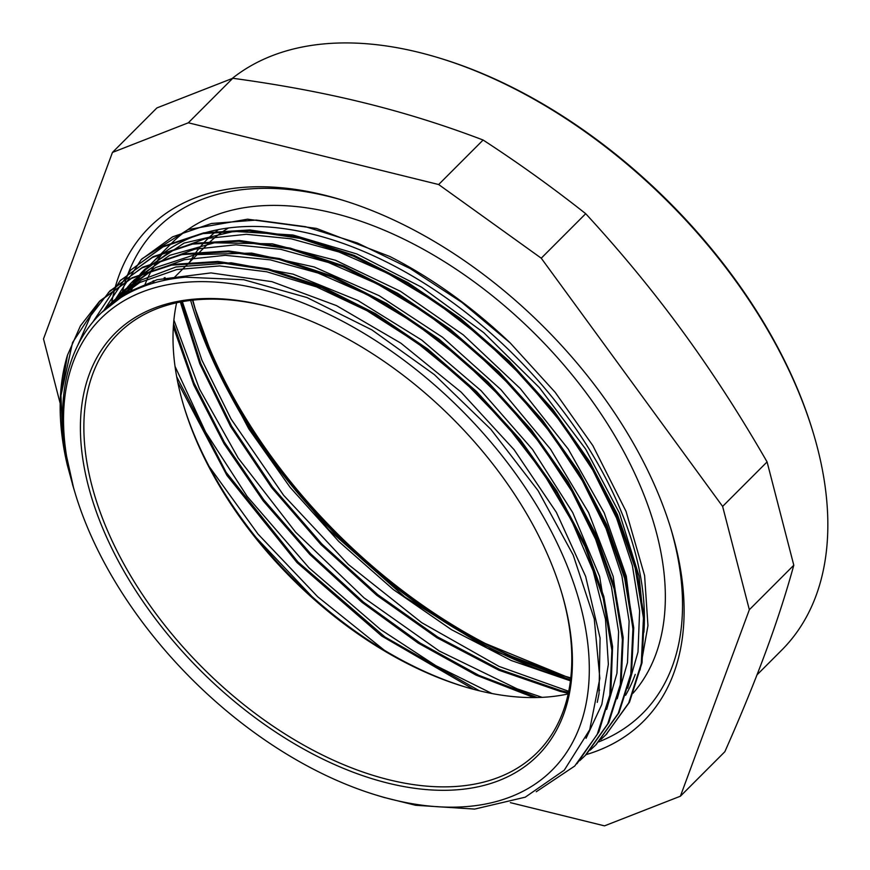 <?xml version="1.0" encoding="UTF-8"?>
<svg xmlns="http://www.w3.org/2000/svg" width="870" height="870" viewBox="0 0 870 870"><rect width="100%" height="100%" fill="white"/><g stroke="black" fill="none" stroke-linecap="round" stroke-linejoin="round"><path stroke-width="1.3" d="M197.229 315.853L207.114 344.161L232.083 398.047L264.61 451.149A378.635 225.906 45 0 1 197.131 315.516A378.635 225.906 45 0 1 195.174 308.817M195.184 308.817L192.846 300.161M192.553 300.193A391.739 233.715 -135 0 0 194.249 306.001L195.065 308.687A388.031 231.507 45 0 1 192.607 300.183M194.662 307.349A391.739 233.715 -135 0 0 195.717 310.721M195.739 310.808A391.739 233.715 -135 0 0 559.432 674.587M570.796 677.904L561.933 675.348L507.134 654.577L481.001 641.723A388.031 231.507 45 0 1 196.12 312.123M195.63 310.536A388.031 231.507 45 0 1 195.065 308.687M192.738 300.172L196.359 313.004M75.309 493.714A319.214 190.454 -135 0 0 377.406 795.452A319.214 190.454 -135 0 0 392.403 799.563A319.214 190.454 -135 0 0 579.844 603.171A319.214 190.454 -135 0 0 252.474 287.404A319.214 190.454 -135 0 0 75.309 493.714L74.494 491.017A322.911 192.661 45 0 1 100.05 314.103A322.911 192.661 45 0 1 185.473 277.204L243.774 279.727L307.001 297.551L371.871 329.882L434.326 374.589L490.843 429.301L538.084 490.637L573.221 555.114L594.264 618.94L599.832 678.382L589.708 729.745L564.282 770.168L525.252 797.181L474.65 809.089L415.61 805.283L383.768 797.366M73.319 487.08L67.284 464.982A332.307 198.262 45 0 1 67.49 355.145L60.922 394.784L62.673 438.6L73.613 488.026M264.621 451.16L328.686 529.656L404.844 597.016L487.461 648.302L570.557 679.916A394.371 235.291 45 0 1 235.813 404.865M181.297 301.857L200.763 363.54L231.594 426.093L272.538 487.059L321.889 544.011L377.765 594.656L437.827 637.068L499.706 669.454L560.943 690.628L568.501 692.466M164.93 277.617L165.224 280.151M173.554 323.847L193.89 382.713L224.275 442.036L263.708 499.728L310.655 553.755L363.453 602.116L420.221 643.115L478.87 675.348L537.279 697.522M153.762 280.749L153.946 282.967M176.675 376.677L226.146 472.345L297.877 561.9L384.997 637.036L479.403 690.802M256.302 537.758L311.732 596.331M195.184 308.828L216.902 368.793L248.896 429.019L290.069 487.276L338.767 541.455L393.229 589.479L451.432 629.652L511.158 660.482L570.198 680.753M180.351 302.031L199.806 363.78L230.561 426.43L271.483 487.472L320.899 544.522L376.775 595.297L436.914 637.721L498.891 670.226L560.171 691.4L568.317 693.357M164.147 277.802L164.419 280.325M173.347 326.848L193.836 385.138L224.155 443.863L263.229 500.935L309.742 554.342L361.953 602.29L418.057 643.017L476.086 675.131L533.952 697.577M152.957 281.01L153.142 283.196M177.774 382.332L226.972 475.477L297.029 562.607L381.789 636.079L473.639 689.344M640.048 669.987L647.954 625.66L644.605 575.592L626.041 511.342L592.851 445.603L555.19 392.348L510.212 342.943A332.307 198.262 -135 0 0 389.727 256.443L316.419 228.408L247.548 219.186L188.007 229.582L142.017 258.792M67.501 355.145L80.399 325.913L99.256 301.629L131.435 278.433L171.412 265.154L217.707 262.305L268.493 269.885L321.867 287.731L375.807 315.027L428.203 350.762L477.086 393.577L520.608 441.732L557.039 493.442L585.086 546.686L603.617 599.386L611.936 649.509L609.805 695.152L597.19 734.476L574.722 766.046L536.268 791.743M77.865 345.118L90.784 315.603L109.75 291.113L141.94 267.938L181.906 254.627L228.201 251.789L278.998 259.38L332.373 277.204L386.302 304.522L438.708 340.246L487.581 383.061L531.113 431.226L567.544 482.937L595.58 536.181L614.133 588.87L622.431 638.993L620.299 684.646L607.695 723.971L585.216 755.53L579.735 760.684M92.938 321.911L120.245 280.586L152.446 257.433L192.411 244.111L238.706 241.273L289.503 248.874L342.867 266.688L396.807 294.017L449.214 329.73L498.086 372.545L541.608 420.721L578.05 472.421L606.075 525.665L624.638 578.365L632.936 628.488L630.793 674.13L618.211 713.465L595.7 745.003L590.241 750.147M103.824 310.492L130.728 270.07L162.94 246.917L202.917 233.606L249.201 230.757L300.009 238.369L353.372 256.161L407.301 283.5L459.719 319.225L508.58 362.029L552.102 410.216L588.566 461.905L616.569 515.149L635.133 567.86L643.441 617.972L641.277 663.614L628.716 702.96L606.205 734.487L600.757 739.609M113.176 302.803L141.234 259.554L172.586 236.847L211.377 223.503L256.237 220.077L305.555 226.7L357.494 243.024L410.183 268.569L461.731 302.271L510.201 342.932M643.539 619.647L639.004 575.962L619.429 513.082L585.651 449.072L539.498 387.737L483.763 332.666L421.645 287.209L356.809 253.953L293.038 235.009L234.03 231.366L184.016 243.121L144.757 269.308L125.367 294.897M633.034 630.163L626.302 576.244L604.237 512.908L568.251 449.072L520.293 388.553L463.264 334.852L400.428 291.276L335.494 260.271L272.277 243.828L214.411 242.806L169.737 255.312L134.263 279.825L127.912 286.698L118.831 298.878M622.529 640.69L613.165 576.397L588.664 512.713L550.514 449.17L500.826 389.553L442.591 337.321L379.146 295.691L314.233 266.992L251.658 253.094L195.043 254.671L155.545 267.59L123.768 290.352L112.632 303.206M612.034 651.206L599.604 576.44L572.699 512.528L532.462 449.377L481.132 390.76L421.776 340.083L357.831 300.465L293.038 274.126L231.224 262.783L175.925 266.981L141.429 279.977L113.274 300.868L106.847 307.828M597.266 702.351L599.028 693.694L600.082 638.058L585.64 576.408L556.365 512.354L514.105 449.703L461.209 392.185L400.842 343.15L336.483 305.609L271.929 281.673L210.964 272.908L157.089 279.716L127.39 292.472L101.746 312.45M60.867 395.904L72.558 342.552L99.996 300.835L132.077 277.748L171.89 264.436L217.968 261.478L268.569 268.971L321.737 286.545L375.481 313.624L427.779 349.066L476.597 391.554L520.129 439.459L556.746 490.897L584.955 543.935L603.834 596.526L612.578 646.627L610.87 692.346L598.875 731.92L576.919 763.773M108.391 292.483L142.658 267.188L182.591 253.899L228.777 250.973L279.52 258.575L332.818 276.279L386.671 303.521L439.056 339.159L487.918 381.832L531.418 429.921L567.958 481.534L596.026 534.691L614.698 587.37L623.181 637.482L621.158 683.135L608.804 722.589L586.489 754.225M120.016 280.814L153.196 256.65L193.194 243.372L239.457 240.468L290.265 248.124L343.65 265.905L397.557 293.233L449.975 328.98L498.869 371.751L542.358 419.949L578.844 471.66L606.847 524.882L625.389 577.604L633.73 627.727L631.533 673.347L618.994 712.715L596.102 744.6M130.75 270.081L163.69 246.134L203.7 232.866L249.951 229.952L300.77 237.608L354.144 255.399L408.063 282.717L460.48 318.474L509.374 361.235L552.852 409.444L589.338 461.143L617.352 514.377L635.883 567.088L644.235 617.221L642.027 662.831L629.488 702.21L605.857 734.835M104.9 309.524L109.761 304.348L139.755 282.522L176.817 269.537L219.642 265.916L266.753 271.799L316.441 286.861L366.955 310.688L416.534 342.345L463.395 380.668L505.861 424.353L542.499 471.779L571.927 521.25L593.166 571.014L605.487 619.277L608.358 664.278L601.822 704.461L586.043 738.315M110.718 304.674L120.256 293.842L149.053 272.625L184.473 259.651L225.33 255.323L270.342 259.869L317.985 273.017L366.683 294.386L414.859 323.27L460.926 358.625L503.317 399.352L540.705 444.059L571.84 491.224L595.635 539.313L611.436 586.728L618.613 631.837L616.971 673.173L606.651 709.376M116.797 300.237L130.761 283.326L159.547 262.12L194.967 249.146L235.813 244.807L280.814 249.353L328.447 262.501L377.134 283.848L425.31 312.721L471.366 348.065L513.768 388.781L551.156 433.477L582.302 480.631L606.107 528.71L621.909 576.114L629.119 621.234L627.487 662.57L617.189 698.784M123.181 296.17L141.266 272.821L170.042 251.593L205.461 238.63L246.308 234.291L291.298 238.837L338.93 251.985L387.618 273.321L435.783 302.184L481.839 337.538L524.24 378.232L561.618 422.918L592.774 470.083L616.591 518.15L632.381 565.554L639.624 610.675L637.993 652.011L627.694 688.224M384.257 650.184L317.637 596.7L258.009 534.071L209.191 466.537M492.039 693.531L435.75 665.615L380.516 629.478L309.078 567.925L247.2 496.455L205.603 432.085L175.033 366.39M542.151 697.348L517.041 688.812L439.306 651.032L363.964 597.81L295.582 532.146L238.184 458.055L199.502 389.031L173.891 320.04M165.42 280.107L165.061 277.584M568.741 691.302L499.054 666.431L421.667 622.648L348.348 564.478L283.566 495.226L231.115 419.101L201.873 360.071L182.363 301.662M570.731 678.502L481.001 641.723M232.779 78.278C280.227 84.716 324.053 92.905 364.247 102.845C404.485 112.741 444.102 125.139 483.111 140.026L438.654 184.527L188.333 122.79L232.779 78.278L156.904 107.923L112.447 152.435L43.5 338.908L60.182 403.419M188.333 122.79L112.447 152.435M483.111 140.026C518.694 163.19 552.885 187.746 585.706 213.694C621.245 252.322 653.577 291.591 682.689 331.492C711.856 371.359 739.989 414.827 767.079 461.916L722.622 506.416L541.249 258.194L438.654 184.527M541.249 258.194L585.706 213.694M767.079 461.916L793.799 565.228C786.11 593.199 776.725 622.18 765.622 652.163C754.562 682.102 740.979 715.281 724.851 751.713L680.394 796.213L749.342 609.729L722.622 506.416M749.342 609.729L793.799 565.228M510.353 802.64L604.509 825.858L680.394 796.213M121.191 297.377A343.15 204.733 45 0 1 342.878 200.285M670.531 527.546A343.15 204.733 45 0 1 598.701 741.882M144.409 286.099A322.346 192.324 45 0 1 162.037 254.203M130.043 292.385A322.346 192.324 45 0 1 150.858 264.034L171.858 243.013A322.346 192.324 45 0 1 531.407 330.372A322.346 192.324 45 0 1 633.066 693.194M111.469 304.087A349.327 208.419 45 0 1 340.627 199.589A349.327 208.419 45 0 1 671.216 529.797A349.327 208.419 45 0 1 586.097 754.638M232.17 78.496A396.84 236.77 45 0 1 437.621 57.507A396.84 236.77 45 0 1 813.189 432.64A396.84 236.77 45 0 1 781.782 650.064L756.976 674.892M230.278 395.002A394.371 235.291 45 0 1 190.65 300.411M437.621 57.507L439.415 58.051A394.371 235.291 45 0 1 812.645 430.846L813.189 432.64M465.657 687.104A299.943 178.959 45 0 1 183.559 405.333M189.693 262.087A299.943 178.959 45 0 1 218.403 229.647M568.197 693.923A296.246 176.751 45 0 1 478.239 690.519A296.246 176.751 45 0 1 464.319 686.702A296.246 176.751 45 0 1 183.961 406.671A296.246 176.751 45 0 1 176.621 302.803M173.097 278.704L207.408 244.361A296.246 176.751 45 0 1 228.408 228.038M561.128 590.947A296.246 176.751 45 0 1 537.41 752.365A296.246 176.751 45 0 1 389.053 779.803A296.246 176.751 45 0 1 132.631 579.115A296.246 176.751 45 0 1 118.222 333.645A296.246 176.751 45 0 1 279.607 309.753M388.172 783.185A298.714 178.219 45 0 1 86.565 478.707A298.714 178.219 45 0 1 278.704 309.481A298.714 178.219 45 0 1 561.4 591.85A298.714 178.219 45 0 1 388.172 783.185M150.858 264.034A322.346 192.324 45 0 1 457.446 306.055A322.346 192.324 45 0 1 643.887 632.349M635.241 674.38A322.346 192.324 45 0 1 625.606 695.271M377.406 795.452L384.844 797.692M73.265 486.95L72.471 484.296M585.216 755.53L585.988 754.758M595.722 745.024L596.483 744.252M606.216 734.508L606.988 733.736M99.245 301.618L100.017 300.846M109.74 291.113L110.512 290.341M120.245 280.597L121.017 279.825M141.244 259.565L142.017 258.803M100.05 314.103L102.78 311.373M109.772 304.369L113.274 300.868M120.277 293.853L123.779 290.352M130.772 283.348L134.274 279.835M141.277 272.832L144.779 269.33M598.908 690.791L599.604 690.095"/></g></svg>
